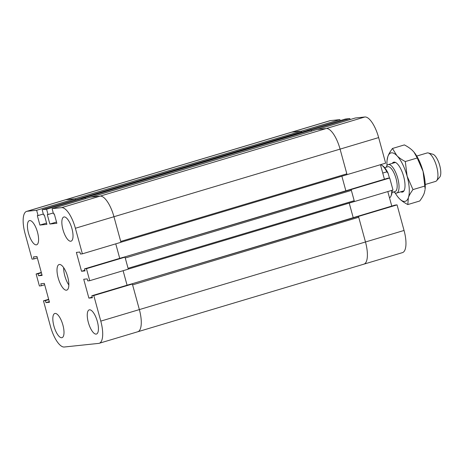 <?xml version="1.0" encoding="UTF-8"?>
<svg xmlns="http://www.w3.org/2000/svg" width="464" height="464" viewBox="0 0 464 464"><rect width="100%" height="100%" fill="white"/><g stroke="black" fill="none" stroke-linecap="round" stroke-linejoin="round"><path stroke-width="0.7" d="M58.157 277.837A13.357 4.721 73.4 0 1 59.096 264.538A13.357 4.721 73.4 0 1 67.448 275.981A13.357 4.721 73.4 0 1 66.752 290.133A13.357 4.721 73.4 0 1 58.157 277.837M63.655 267.664A13.357 4.721 -106.6 0 0 64.809 275.848A13.357 4.721 -106.6 0 0 68.846 285.018M98.704 343.389L64.276 347.008A22.26 7.871 73.4 0 1 50.466 326.412L43.471 300.84L45.431 300.631L45.977 302.632L49.474 302.267L44.318 283.405L40.82 283.771L41.366 285.772L39.405 285.981L36.122 273.98L38.083 273.772L38.628 275.773L42.125 275.407L36.969 256.546L33.472 256.911L34.017 258.912L32.057 259.121L25.062 233.543A22.26 7.871 73.4 0 1 26.628 211.381A22.26 7.871 73.4 0 1 27.144 211.277L36.627 210.279L38.071 215.569L37.329 215.644L39.91 225.075L46.899 224.338L44.324 214.913L43.581 214.989L42.137 209.705L46.586 209.235L48.03 214.519L47.287 214.6L49.868 224.031L56.857 223.294L54.282 213.863L53.54 213.939L52.09 208.655L61.573 207.657A22.26 7.871 73.4 0 1 75.383 228.253L82.377 253.825L80.417 254.034L79.872 252.033L76.374 252.404L81.536 271.26L85.028 270.895L84.483 268.894L86.443 268.685L89.726 280.691L87.766 280.894L87.22 278.893L83.723 279.264L88.885 298.12L92.377 297.755L91.831 295.754L93.792 295.545L100.787 321.123A22.26 7.871 73.4 0 1 99.221 343.285A22.26 7.871 73.4 0 1 98.704 343.389M28.507 233.183A12.615 4.46 73.4 0 1 29.394 220.62A12.615 4.46 73.4 0 1 37.277 231.432A12.615 4.46 73.4 0 1 36.621 244.795A12.615 4.46 73.4 0 1 28.507 233.183M88.34 322.434A12.615 4.46 73.4 0 1 89.227 309.871A12.615 4.46 73.4 0 1 97.115 320.682A12.615 4.46 73.4 0 1 96.454 334.045A12.615 4.46 73.4 0 1 88.34 322.434M62.936 229.564A12.615 4.46 73.4 0 1 63.823 217.001A12.615 4.46 73.4 0 1 71.711 227.812A12.615 4.46 73.4 0 1 71.05 241.176A12.615 4.46 73.4 0 1 62.936 229.564M53.911 326.053A12.615 4.46 73.4 0 1 54.798 313.49A12.615 4.46 73.4 0 1 62.686 324.301A12.615 4.46 73.4 0 1 62.025 337.664A12.615 4.46 73.4 0 1 53.911 326.053M44.689 284.78L41.366 285.772M41.313 272.426L36.122 273.98M41.406 272.78L38.083 273.772M41.957 274.781L38.628 275.773M81.536 271.26L84.86 270.268M86.443 268.685L125.019 257.155L123.059 257.363L84.483 268.894M125.019 257.155L128.302 269.155L89.726 280.691M42.137 209.705L80.707 198.169L85.156 197.705L46.586 209.235M53.267 212.953L48.03 214.519M85.156 197.705L85.428 198.691L311.564 131.144L311.274 130.1L306.826 130.57L345.402 119.033L349.85 118.569L311.274 130.1M56.515 222.041L49.868 224.031M92.208 297.128L88.885 298.12M123.111 270.709L127.078 285.215L123.111 270.709M115.762 243.849L119.729 258.355L115.762 243.849M46.557 223.085L39.91 225.075M52.09 208.655L90.666 197.125L100.149 196.127A22.26 7.871 73.4 0 1 113.953 216.723L120.953 242.295L82.377 253.825M93.792 295.545L132.362 284.014L130.407 284.223L91.831 295.754M132.362 284.014L139.362 309.592A22.26 7.871 73.4 0 1 137.791 331.754A22.26 7.871 -106.6 0 0 139.362 309.592L132.6 284.873L358.718 217.268L365.481 241.988A22.26 7.871 73.4 0 1 363.909 264.149A22.26 7.871 -106.6 0 0 365.481 241.988L358.486 216.415L397.056 204.879L395.096 205.088L356.538 216.676M48.662 299.286L43.471 300.84M48.755 299.64L45.431 300.631M49.306 301.641L45.977 302.632M37.34 257.92L34.017 258.912M340.164 120.599L339.892 119.613L301.322 131.15L301.554 132.002A0.893 0.313 -106.6 0 0 301.003 131.179L291.839 132.141A22.26 7.871 -106.6 0 0 291.322 132.246L65.204 199.851A22.26 7.871 73.4 0 1 65.72 199.746L75.197 198.749L36.627 210.279M43.309 214.003L38.071 215.569M75.197 198.749L75.47 199.735L301.554 132.002M349.456 189.735A0.893 0.313 73.4 0 1 349.473 189.73A0.893 0.313 73.4 0 1 349.496 189.724L350.819 189.585A0.893 0.313 73.4 0 1 351.37 190.408L354.183 200.697A0.893 0.313 73.4 0 1 354.125 201.585A0.893 0.313 73.4 0 1 354.102 201.585L128.284 269.097L392.991 190.02L389.708 178.019L387.747 178.228L349.189 189.811M350.819 189.585L123.372 257.329A0.893 0.313 -106.6 0 0 123.354 257.334M128 269.184A0.893 0.313 -106.6 0 0 128.064 268.296L125.251 258.013L351.37 190.408M81.003 198.14A0.893 0.313 73.4 0 1 81.026 198.134L307.127 130.541A0.893 0.313 -106.6 0 0 307.127 130.541L310.961 130.135A0.893 0.313 73.4 0 1 311.512 130.958M349.218 203.052L353.214 217.668L349.218 203.052M341.869 176.192L345.866 190.808L341.869 176.192M137.28 331.859A22.26 7.871 -106.6 0 0 137.791 331.754L99.221 343.285M358.167 216.444L130.72 284.188A0.893 0.313 -106.6 0 0 130.703 284.194L356.822 216.589A0.893 0.313 73.4 0 1 356.822 216.589A0.893 0.313 73.4 0 1 356.845 216.584L358.167 216.444A0.893 0.313 73.4 0 1 358.718 217.268M120.652 242.324A0.893 0.313 -106.6 0 0 120.715 241.437L113.953 216.723A22.26 7.871 -106.6 0 0 100.149 196.127L90.985 197.09A0.893 0.313 -106.6 0 0 90.961 197.096L317.08 129.491A0.893 0.313 73.4 0 1 317.103 129.485L326.267 128.522A22.26 7.871 73.4 0 1 340.077 149.118L346.834 173.838A0.893 0.313 73.4 0 1 346.776 174.725A0.893 0.313 73.4 0 1 346.753 174.725L385.642 163.16L378.647 137.588A22.26 7.871 -106.6 0 0 364.837 116.992L355.36 117.989L316.802 129.578M310.961 130.135L84.837 197.734L81.026 198.134L307.145 130.535A0.893 0.313 -106.6 0 0 307.104 130.546M26.628 211.381L65.204 199.851A22.26 7.871 73.4 0 1 65.72 199.746L74.884 198.783L301.003 131.179M436.612 180.728L439.692 177.19A12.273 4.338 -106.6 0 0 439.739 165.526A12.273 4.338 -106.6 0 0 432.837 154.245L428.313 152.975A14.842 5.243 73.4 0 1 436.665 166.622A14.842 5.243 73.4 0 1 436.612 180.728A14.842 5.243 73.4 0 1 435.621 181.401L425.239 184.504M416.736 156.066L427.118 152.963A14.842 5.243 73.4 0 1 428.313 152.975M386.286 167.185A14.842 5.243 73.4 0 1 388.211 164.592A14.842 5.243 73.4 0 1 397.758 178.257A14.842 5.243 73.4 0 1 396.714 193.03A14.842 5.243 73.4 0 1 393.681 191.922M392.057 192.409L395.16 191.481A12.911 4.565 -106.6 0 0 396.07 178.628A12.911 4.565 -106.6 0 0 387.765 166.738L384.662 167.666M382.742 173.066L386.866 171.831L388.136 173.339L389.429 178.048M389.534 197.896A17.51 6.189 -106.6 0 0 390.903 196.202A17.51 6.189 -106.6 0 0 391.778 190.385M386.866 171.831A17.51 6.189 -106.6 0 0 381.611 165.132A17.51 6.189 -106.6 0 0 380.654 164.656M390.903 196.202L391.349 195.211A16.623 5.875 -106.6 0 0 392.184 190.263M388.136 173.339A16.623 5.875 -106.6 0 0 382.533 165.718L381.611 165.132M354.421 201.556L351.138 189.55L389.708 178.019M351.138 189.55L349.177 189.759M350.123 119.555L349.85 118.569M384.424 179.22L380.457 164.714M391.773 206.08L387.805 191.574M363.399 264.254A22.26 7.871 -106.6 0 0 363.909 264.149L402.485 252.619A22.26 7.871 -106.6 0 0 404.051 230.457L397.056 204.879M358.486 216.415L356.526 216.618M347.072 174.696L340.077 149.118A22.26 7.871 -106.6 0 0 326.267 128.522L316.784 129.52M339.892 119.613L330.409 120.611A22.26 7.871 -106.6 0 0 329.898 120.715L291.322 132.246A22.26 7.871 -106.6 0 1 291.839 132.141L27.144 211.277M301.322 131.15L291.839 132.141L330.409 120.611M414.149 152.337A25.23 8.92 73.4 0 1 414.201 152.401A25.23 8.92 73.4 0 1 423.081 171.402A25.23 8.92 73.4 0 1 425.134 188.952L423.081 171.402L417.223 157.986L414.103 152.279L412.821 150.841C410.756 148.753 407.943 146.775 404.382 144.907L392.463 148.474L396.859 155.614C398.924 157.708 401.743 159.686 405.304 161.547L407.119 176.175A25.23 8.92 -106.6 0 0 396.859 155.614A25.23 8.92 -106.6 0 0 387.858 156.559A25.23 8.92 -106.6 0 0 387.057 160.521A25.23 8.92 -106.6 0 0 386.982 165.573M392.254 163.386A15.585 5.51 73.4 0 1 395.63 162.504A15.585 5.51 73.4 0 1 400.879 169.116A15.585 5.51 73.4 0 1 404.063 190.704A15.585 5.51 73.4 0 1 400.757 191.823M412.977 189.596C410.744 192.589 409.207 195.286 408.372 197.681A25.23 8.92 -106.6 0 0 407.119 176.175L412.977 189.596L424.896 186.029M408.372 197.681L407.804 204.566C404.243 202.698 401.43 200.721 399.365 198.633A25.23 8.92 -106.6 0 0 408.372 197.681M395.148 192.891A25.23 8.92 -106.6 0 0 397.984 197.072A25.23 8.92 -106.6 0 0 399.365 198.633L398.042 197.136M387.057 160.521L387.858 156.559C388.693 154.164 390.23 151.467 392.463 148.474M407.804 204.566L419.729 200.999C421.962 198.006 423.499 195.309 424.334 192.914L425.065 189.648M417.223 157.986L405.304 161.547M378.647 137.588L75.383 228.253M404.051 230.457L100.787 321.123M364.837 116.992L61.573 207.657M349.496 189.724L123.372 257.329L349.473 189.73M354.183 200.697L128.064 268.296M356.845 216.584L130.72 284.188M346.753 174.725L120.936 242.237L346.776 174.725M346.834 173.838L120.715 241.437M317.103 129.485L90.985 197.09M137.791 331.754L363.909 264.149M395.473 162.423L388.211 164.592M403.976 190.861L396.714 193.03"/></g></svg>
